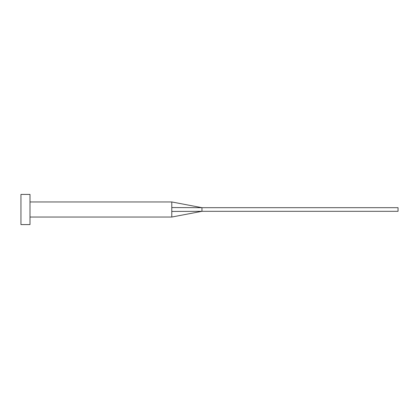 <?xml version="1.0" encoding="UTF-8"?>
<svg xmlns="http://www.w3.org/2000/svg" width="419" height="419" viewBox="0 0 419 419"><rect width="100%" height="100%" fill="white"/><g stroke="black" fill="none" stroke-linecap="round" stroke-linejoin="round"><path stroke-width="0.63" d="M171.79 209.5L171.79 217.042L171.79 211.443L201.958 211.312L201.958 207.688L171.79 207.557L171.79 209.5M30 209.5L30 224.584L20.95 224.584L20.95 194.416L30 194.416L30 209.5M30 201.958L171.79 201.958L171.79 207.557M171.79 201.958L201.958 207.688L398.05 207.688L398.05 211.312L201.958 211.312L171.79 217.042L30 217.042"/></g></svg>
